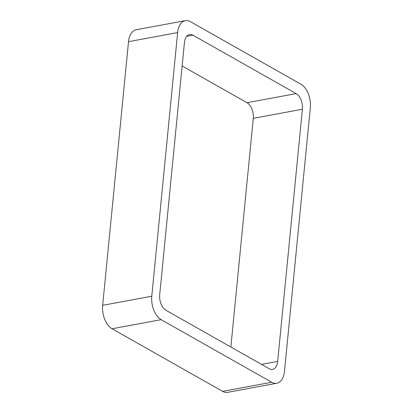 <?xml version="1.0" encoding="UTF-8"?>
<svg xmlns="http://www.w3.org/2000/svg" width="413" height="413" viewBox="0 0 413 413"><rect width="100%" height="100%" fill="white"/><g stroke="black" fill="none" stroke-linecap="round" stroke-linejoin="round"><path stroke-width="0.62" d="M271.739 382.257L161.158 319.672L112.042 328.769L222.622 391.354A18.497 10.846 -100.5 0 0 227.677 392.35L276.793 383.254A18.497 10.846 -100.5 0 1 271.739 382.257L222.622 391.354M161.158 319.672A18.497 10.846 -100.5 0 1 151.783 296.219L177.636 32.581A18.497 10.846 -100.5 0 1 185.323 20.65A18.497 10.846 -100.5 0 1 190.378 21.646L300.958 84.231A18.497 10.846 -100.5 0 1 310.333 107.679L284.48 371.318A18.497 10.846 -100.5 0 1 276.793 383.254M177.636 32.581L128.52 41.682A18.497 10.846 -100.5 0 1 136.207 29.746L185.323 20.65M128.52 41.682L102.667 305.321A18.497 10.846 -100.5 0 0 112.042 328.769M302.399 109.238A12.333 7.233 -100.5 0 0 296.152 93.606L192.938 35.193A12.333 7.233 -100.5 0 0 189.572 34.532A12.333 7.233 -100.5 0 0 184.446 42.487L159.717 294.66A12.333 7.233 -100.5 0 0 165.969 310.297L269.178 368.706A12.333 7.233 -100.5 0 0 272.544 369.372A12.333 7.233 -100.5 0 0 277.67 361.416L302.399 109.238L253.283 118.34L230.857 347.023M296.152 93.606L247.031 102.703A12.333 7.233 -100.5 0 1 253.283 118.34M247.031 102.703L182.143 65.977M151.783 296.219L102.667 305.321M277.67 361.416L261.568 364.4M192.938 35.193L186.661 36.359"/></g></svg>
